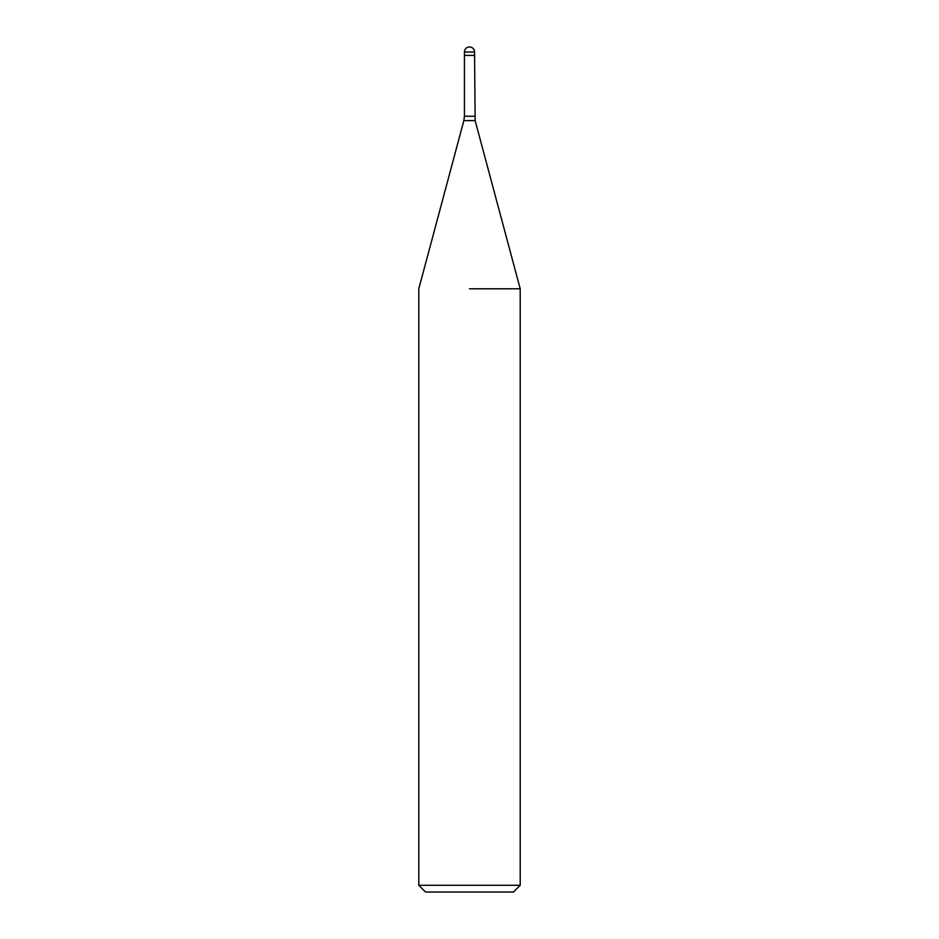 <?xml version="1.0" encoding="UTF-8"?>
<svg xmlns="http://www.w3.org/2000/svg" width="939" height="939" viewBox="0 0 939 939"><rect width="100%" height="100%" fill="white"/><g stroke="black" fill="none" stroke-linecap="round" stroke-linejoin="round"><path stroke-width="1.41" d="M469.5 55.401L474.571 55.401L475.146 120.626L520.206 288.789L520.206 885.289L418.794 885.289L425.555 892.05L513.445 892.05L520.206 885.289M469.5 288.789L520.206 288.789L469.5 288.789M464.429 52.021L464.429 55.401L474.571 55.401L474.571 52.021A5.071 5.071 0 0 0 469.5 46.95A5.071 5.071 0 0 0 464.429 52.021L474.571 52.021M475.146 120.626L463.854 120.626L464.429 116.248L474.571 116.248M463.854 120.626L418.794 288.789L418.794 885.289M464.429 55.401L464.429 116.248"/></g></svg>
